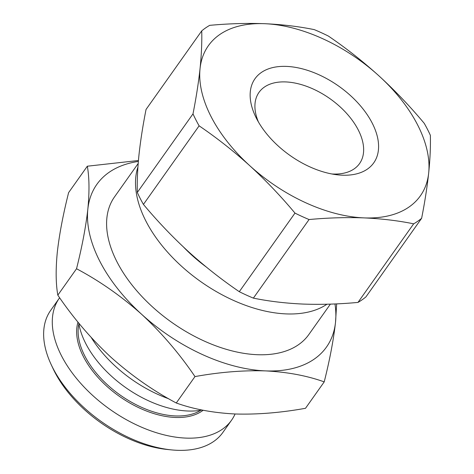<?xml version="1.0" encoding="UTF-8"?>
<svg xmlns="http://www.w3.org/2000/svg" width="474" height="474" viewBox="0 0 474 474"><rect width="100%" height="100%" fill="white"/><g stroke="black" fill="none" stroke-linecap="round" stroke-linejoin="round"><path stroke-width="0.71" d="M235.08 413.986A105.536 61.436 -144.7 0 1 231.537 420.219L222.887 432.424A105.536 61.436 -144.7 0 1 177.152 450.3A105.536 61.436 -144.7 0 1 171.469 449.897A105.536 61.436 -144.7 0 1 51.233 364.696A105.536 61.436 -144.7 0 1 50.671 310.393L59.321 298.187A105.536 61.436 -144.7 0 1 59.635 297.755M231.537 420.219A105.536 61.436 -144.7 0 1 185.802 438.094A105.536 61.436 -144.7 0 1 81.469 384.195A105.536 61.436 -144.7 0 1 59.321 298.187M200.775 410.271A76.853 44.734 -144.7 0 1 175.339 415.935A76.853 44.734 -144.7 0 1 105.548 383.033A76.853 44.734 -144.7 0 1 78.903 323.914M203.174 410.247A77.932 45.368 -144.7 0 1 175.244 417.458A77.932 45.368 -144.7 0 1 103.255 382.921A77.932 45.368 -144.7 0 1 77.985 322.113M202.102 410.034A86.594 50.41 -144.7 0 1 187.716 411.005A86.594 50.41 -144.7 0 1 78.761 323.067M336.664 303.875L335.521 322.273C333.53 339.959 329.762 359.831 324.216 381.878L305.505 408.292C280.655 412.759 257.151 414.661 234.98 413.98C213.122 412.854 193.552 409.192 176.269 402.995C153.179 390.754 131.47 375.562 111.135 357.414C91.121 338.821 73.346 318.072 57.822 295.16C55.802 283.784 55.63 269.469 57.307 252.227C59.303 234.541 63.072 214.669 68.612 192.622L87.329 166.208L138.432 160.508M138.183 163.494L114.536 196.87A119.063 69.311 35.3 0 0 116.977 261.826A119.063 69.311 35.3 0 0 214.681 345.404A119.063 69.311 35.3 0 0 308.829 334.543L330.384 304.124M326.959 304.225A119.063 69.311 -144.7 0 1 145.879 221.038A119.063 69.311 -144.7 0 1 137.922 167.049M206.006 266.803A108.238 63.006 -144.7 0 1 183.574 247.126M137.306 192.456L192.995 113.867C196.189 97.674 198.535 82.577 200.052 68.582C201.468 54.717 202.031 42.15 201.734 30.875L146.039 109.464C142.852 125.657 140.505 140.754 138.989 154.755C137.573 168.614 137.01 181.187 137.306 192.456A145.583 84.745 35.3 0 0 140.191 198.434A145.583 84.745 35.3 0 0 143.426 204.418C157.546 221.322 172.631 237.13 188.676 251.848C204.815 266.429 221.69 279.713 239.293 291.7A145.583 84.745 35.3 0 0 253.377 298.128C268.942 301.298 285.478 303.277 302.993 304.065C320.596 304.717 338.928 304.166 357.977 302.418A145.583 84.745 35.3 0 0 365.94 296.884L421.629 218.295C424.817 202.102 427.169 187.005 428.68 173.01A129.888 75.609 -144.7 0 1 364.05 217.892C346.447 217.24 328.121 217.785 309.066 219.539L253.377 298.128M192.995 113.867A145.583 84.745 35.3 0 0 195.881 119.839A145.583 84.745 35.3 0 0 199.116 125.829L143.426 204.418M378.993 75.917A129.888 75.609 -144.7 0 1 417.677 125.029A129.888 75.609 -144.7 0 1 428.68 173.01C430.102 159.146 430.659 146.579 430.362 135.303A145.583 84.745 -144.7 0 0 427.477 129.331A145.583 84.745 -144.7 0 0 424.242 123.341C410.123 106.443 395.038 90.629 378.993 75.917C362.853 61.33 345.984 48.046 328.375 36.065A145.583 84.745 -144.7 0 0 314.292 29.631C298.727 26.467 282.19 24.488 264.682 23.7A129.888 75.609 -144.7 0 1 378.993 75.917M331.836 173.97A61.602 35.858 35.3 0 0 332.843 174.023A61.602 35.858 35.3 0 0 359.067 164.235A61.602 35.858 35.3 0 0 358.279 129.983A61.602 35.858 35.3 0 0 285.715 81.925A61.602 35.858 35.3 0 0 258.567 93.023A61.602 35.858 35.3 0 0 258.407 121.937M342.198 175.19A72.765 42.358 -144.7 0 1 336.297 174.681A72.765 42.358 -144.7 0 1 256.256 117.967A72.765 42.358 -144.7 0 1 286.533 66.401A72.765 42.358 -144.7 0 1 372.244 123.169A72.765 42.358 -144.7 0 1 342.198 175.19M171.469 449.897L167.144 449.459A100.121 58.284 -144.7 0 1 53.076 368.63L51.233 364.696M168.691 398.758A96.335 56.08 -144.7 0 1 91.263 337.541M324.216 381.878C306.933 375.681 287.363 372.019 265.505 370.893C243.334 370.212 219.829 372.108 194.98 376.581L176.269 402.995M194.98 376.581C179.456 353.669 161.681 332.92 141.667 314.327C121.332 296.185 99.623 280.987 76.533 268.746L57.822 295.16M76.533 268.746C82.073 246.699 85.841 226.827 87.838 209.141C89.521 191.899 89.349 177.584 87.329 166.208M334.982 303.952A140.713 81.913 -144.7 0 1 335.521 322.273A140.713 81.913 -144.7 0 1 265.505 370.893A140.713 81.913 -144.7 0 1 141.667 314.327A140.713 81.913 -144.7 0 1 87.838 209.141A140.713 81.913 -144.7 0 1 138.349 161.444M201.734 30.875A145.583 84.745 -144.7 0 1 209.692 25.347C228.746 23.599 247.073 23.048 264.682 23.7A129.888 75.609 -144.7 0 0 200.052 68.582A129.888 75.609 -144.7 0 0 249.739 165.675C233.599 151.093 216.725 137.81 199.116 125.829M357.977 302.418L413.666 223.823C398.101 220.653 381.564 218.68 364.05 217.892A129.888 75.609 -144.7 0 1 249.739 165.675C265.784 180.393 280.863 196.206 294.982 213.104L239.293 291.7M413.666 223.823A145.583 84.745 35.3 0 0 421.629 218.295M309.066 219.539A145.583 84.745 -144.7 0 1 294.982 213.104"/></g></svg>
